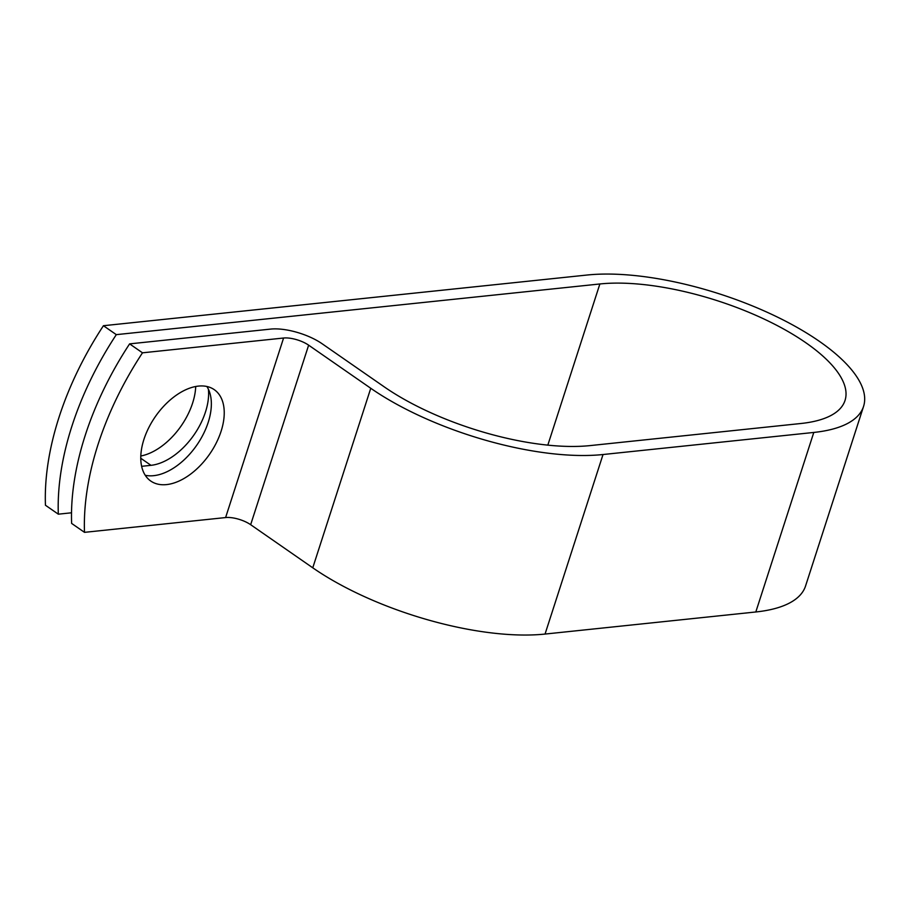 <?xml version="1.0" encoding="UTF-8"?>
<svg xmlns="http://www.w3.org/2000/svg" width="909" height="909" viewBox="0 0 909 909"><rect width="100%" height="100%" fill="white"/><g stroke="black" fill="none" stroke-linecap="round" stroke-linejoin="round"><path stroke-width="1.36" d="M143.929 439.388A55.631 32.997 124.8 0 0 150.78 481.054A55.631 32.997 124.8 0 0 221.08 431.309A55.631 32.997 124.8 0 0 214.229 389.643A55.631 32.997 124.8 0 0 143.929 439.388M145.247 475.282A55.631 32.997 124.8 0 0 208.206 422.367A55.631 32.997 124.8 0 0 206.877 386.484M208.411 389.257A55.631 32.997 -55.2 0 1 150.985 465.328L141.634 466.317M129.612 343.875L142.486 352.817A243.305 144.315 124.8 0 0 84.503 532.344L71.629 523.414A243.305 144.315 -55.2 0 1 129.612 343.875L270.712 329.092A37.951 13.908 -162.1 0 1 322.138 343.761L384.257 386.87A151.985 55.676 17.9 0 0 590.157 445.592L800.92 423.503A151.985 55.676 17.9 0 0 845.029 400.449A151.985 55.676 17.9 0 0 765.492 319.718A151.985 55.676 17.9 0 0 599.872 283.972L116.307 334.648A243.305 144.315 124.8 0 0 58.324 514.176L71.516 512.79M84.503 532.344L225.602 517.562A18.487 6.772 -162.1 0 1 250.657 524.698L312.764 567.807A171.449 62.812 17.9 0 0 545.048 634.062L755.811 611.973A171.449 62.812 17.9 0 0 805.567 585.964L863.55 406.437A171.449 62.812 17.9 0 0 773.832 315.355A171.449 62.812 17.9 0 0 586.998 275.041L103.433 325.717A243.305 144.315 124.8 0 0 45.45 505.245L58.324 514.176M142.486 352.817L283.585 338.023A18.487 6.772 -162.1 0 1 308.64 345.17L370.758 388.279A171.449 62.812 17.9 0 0 603.031 454.523L813.794 432.445A171.449 62.812 17.9 0 0 863.55 406.437M195.719 386.484A55.631 32.997 -55.2 0 1 140.815 456M103.433 325.717L116.307 334.648M599.872 283.972L547.82 445.137M283.585 338.023L225.602 517.562M308.64 345.17L250.657 524.698M370.758 388.279L312.764 567.807M603.031 454.523L545.048 634.062M813.794 432.445L755.811 611.973M150.985 465.328L140.77 458.25"/></g></svg>
